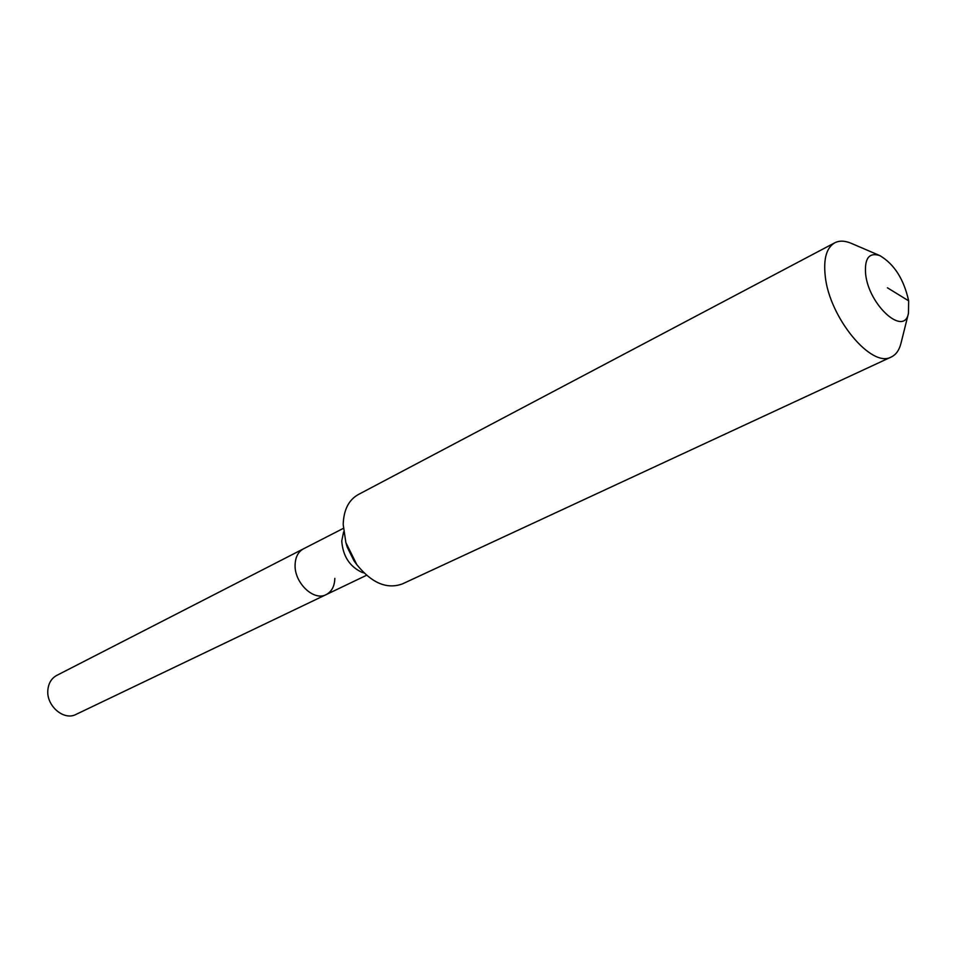 <?xml version="1.0" encoding="UTF-8"?>
<svg xmlns="http://www.w3.org/2000/svg" width="957" height="957" viewBox="0 0 957 957"><rect width="100%" height="100%" fill="white"/><g stroke="black" fill="none" stroke-linecap="round" stroke-linejoin="round"><path stroke-width="1.44" d="M334.83 578.387C334.579 586.282 331.684 591.689 326.158 594.62L76.034 714.401C63.808 721.099 45.948 705.584 47.886 689.746C48.604 683.047 51.546 678.274 56.714 675.427L303.453 548.84C298.225 551.734 295.45 557.01 295.103 564.63C295.45 557.01 298.225 551.734 303.453 548.84L343.3 528.396M326.158 594.62C313.812 601.546 294.074 582.646 295.103 564.63C294.074 582.646 313.812 601.546 326.158 594.62L366.555 575.277M908.66 300.845L908.468 313.286C904.209 336.84 869.04 305.534 865.666 274.432C864.327 258.39 869.064 252.122 879.866 255.615C894.281 264.18 903.875 279.265 908.66 300.845L887.414 287.794M908.468 313.286L900.908 343.539C899.197 350.226 896.027 354.688 891.362 356.937C871.791 368.828 829.336 317.724 825.233 276.071C823.355 258.725 826.537 247.636 834.767 242.803C839.385 240.458 844.864 240.626 851.216 243.317L879.866 255.615M891.362 356.937L402.442 583.89C386.963 589.548 371.759 583.136 356.805 564.642L345.872 542.595L343.192 524.508C343.659 509.997 348.647 500.033 358.181 494.613L834.767 242.803M363.971 572.92L361.854 572.298C349.592 566.484 342.893 556.065 341.745 541.028L343.623 531.877M356.805 564.642L354.006 560.838L347.212 547.117L345.872 542.595"/></g></svg>
